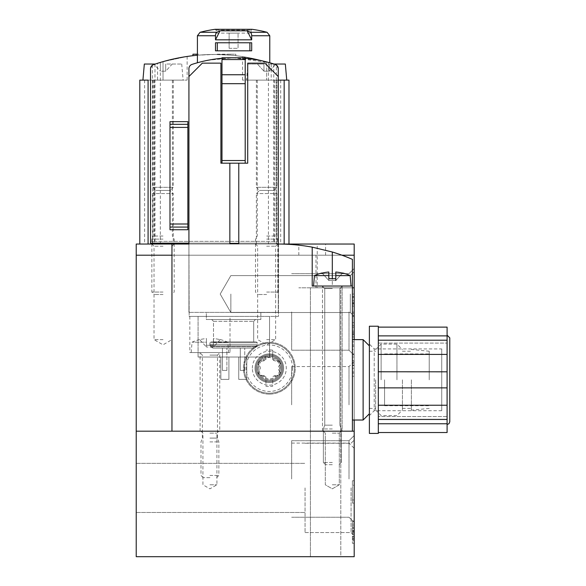 <?xml version="1.0" encoding="UTF-8"?>
<svg xmlns="http://www.w3.org/2000/svg" width="586" height="586" viewBox="0 0 586 586"><rect width="100%" height="100%" fill="white"/><g stroke="black" fill="none" stroke-linecap="round" stroke-linejoin="round"><path stroke-width="0.44" stroke-dasharray="2.93 2.2" d="M209.92 431.186L218.856 431.186L209.92 431.186M332.306 431.186L323.369 431.186L332.306 431.186M136.223 431.186L354.193 431.186M340.796 556.7L310.419 556.7L340.796 556.7L310.419 556.7L340.796 556.7L340.796 287.814L310.419 287.814L354.193 287.814L298.809 287.814L340.796 287.814L340.796 556.7M317.238 244.04L136.223 244.04L136.223 556.7L354.193 556.7L354.193 287.814L317.238 287.814L317.238 244.04L298.809 244.04L354.193 244.04L354.193 287.814M252.354 368.213A16.972 16.972 0 0 1 277.815 353.512A16.972 16.972 0 0 1 277.815 382.907A16.972 16.972 0 0 1 252.354 368.213M266.645 244.04L277.815 244.04L266.645 244.04M163.025 244.04L151.855 244.04L163.025 244.04M188.926 243.146L188.926 68.643A4.468 4.468 0 0 1 192.01 64.401A133.996 133.996 0 0 1 267.216 62.065A187.593 187.593 0 0 1 275.244 64.621L273.794 64.13A187.593 187.593 0 0 0 154.982 64.13L152.404 65.2L150.514 68.848L150.514 80.114L163.025 80.114L150.514 80.114L150.514 244.04L278.262 244.04L278.262 243.146L278.262 312.375L188.926 312.375L278.262 312.375L278.262 76.539L278.262 244.04L150.514 244.04L150.514 241.359L278.262 241.359L278.262 244.04L171.954 244.04L188.926 244.04L188.926 76.539L188.926 312.375L188.926 243.146L278.262 243.146L150.514 243.146M136.223 255.203L354.193 255.203M341.938 255.203L171.954 255.203M352.406 287.814L315.986 287.814L315.986 255.203M354.193 339.624L354.193 420.023M136.223 487.911L136.223 512.479L136.223 487.911M354.193 333.815L354.193 322.652L354.193 333.815L354.193 329.449L354.193 333.815L352.406 333.815L352.406 336.943L354.193 336.943L354.193 344.986L354.193 336.943L352.406 336.943L352.406 344.986L352.406 332.577L354.193 332.577L354.193 322.652L354.193 344.986L354.193 332.577L352.406 332.577L352.406 344.986L354.193 344.986L352.406 344.986L352.406 336.943L354.193 336.943L352.406 336.943L352.406 333.815L354.193 333.815L352.406 333.815L352.406 322.652L354.193 322.652L352.406 322.652L352.406 333.815L354.193 333.815L352.406 333.815L352.406 329.449L354.193 329.449M354.193 305.614L354.193 294.062L354.193 316.396L354.193 305.614L352.406 305.614L352.406 294.062L352.406 303.988L354.193 303.988L354.193 294.062L354.193 316.396L354.193 303.988L352.406 303.988L352.406 294.062L352.406 300.765L354.193 300.765L352.406 300.765L352.406 297.19L354.193 297.19M352.406 528.286L352.406 524.096L352.406 530.572L354.193 530.572L352.406 530.572L352.406 540.175L352.406 536.6L354.193 536.6L352.406 536.6L352.406 543.303L352.406 520.969L354.193 520.969L354.193 543.303L354.193 520.969L354.193 543.303L354.193 520.969L352.406 520.969L352.406 527.664L354.193 527.664L352.406 527.664L352.406 528.286L354.193 528.286M352.406 357.042L352.406 376.249L352.406 365.085L354.193 365.085L354.193 353.915L354.193 365.085L354.193 360.712L354.193 365.085L352.406 365.085L352.406 368.213L354.193 368.213L354.193 376.249L354.193 368.213L352.406 368.213L352.406 376.249L354.193 376.249L354.193 353.915L354.193 376.249L352.406 376.249L352.406 373.121L354.193 373.121L352.406 373.121L352.406 353.915L352.406 360.617L354.193 360.617L352.406 360.617L352.406 357.042L354.193 357.042M352.406 489.698L352.406 503.103L352.406 480.769L352.406 485.237L354.193 485.237L354.193 499.975L354.193 480.769L354.193 489.698L354.193 485.237L352.406 485.237L352.406 489.698L354.193 489.698M354.193 503.103L354.193 499.975L354.193 503.103L352.406 503.103L354.193 503.103M354.193 327.12L354.193 349.454L354.193 327.12L352.406 327.12L352.406 349.454L354.193 349.454L352.406 349.454L352.406 346.326L354.193 346.326L352.406 346.326L352.406 327.12L354.193 327.12M354.193 294.062L354.193 271.728L354.193 316.396L354.193 271.728L354.193 316.396L354.193 294.062L352.406 294.062L354.193 294.062M354.193 487.911L354.193 535.707L354.193 487.911M354.193 311.928L354.193 355.38L354.193 311.928M354.193 478.982L354.193 522.434L354.193 478.982M354.193 404.838L354.193 448.29L354.193 404.838M291.66 404.838L291.66 366.572L291.66 404.838M349 404.838L349 366.572L349 404.838M291.66 478.982L291.66 440.723L291.66 478.982M349 478.982L349 440.723L349 478.982M291.66 311.928L291.66 350.194L291.66 311.928M349 311.928L349 350.194L349 311.928M305.057 487.911L305.057 532.579L305.057 487.911M351.065 487.911L351.065 532.579L351.065 487.911M230.855 294.062L230.855 312.528L230.855 294.062M350.325 294.062L350.325 312.528L350.325 294.062M317.238 287.814L315.986 287.814M163.025 246.215L154.03 246.215L163.025 246.215M163.025 339.624L154.03 339.624L163.025 339.624M266.645 246.215L275.64 246.215L266.645 246.215M266.645 339.624L275.64 339.624L266.645 339.624M256.822 368.213A12.504 12.504 0 0 1 275.581 357.379A12.504 12.504 0 0 1 275.581 379.039A12.504 12.504 0 0 1 256.822 368.213A12.504 12.504 0 0 1 275.581 357.379A12.504 12.504 0 0 1 275.581 379.039A12.504 12.504 0 0 1 256.822 368.213M332.306 433.12L339.309 433.12L332.306 433.12M332.306 484.79L339.309 484.79L332.306 484.79M209.92 433.12L216.923 433.12L209.92 433.12M209.92 484.79L216.923 484.79L209.92 484.79M352.406 499.975L354.193 499.975L352.406 499.975M352.406 480.769L354.193 480.769L352.406 480.769M352.406 371.934L354.193 371.934M352.406 532.132L354.193 532.132M354.193 531.282L352.406 531.282L352.406 520.969L352.406 524.096L354.193 524.096L352.406 524.096L352.406 527.664L354.193 527.664M352.406 533.7L354.193 533.7L352.406 533.7M352.406 376.249L354.193 376.249L352.406 376.249M352.406 368.213L354.193 368.213L352.406 368.213M352.406 365.085L352.406 360.712L352.406 365.085L354.193 365.085L352.406 365.085L352.406 353.915L354.193 353.915L352.406 353.915L352.406 365.085L354.193 365.085M352.406 360.712L354.193 360.712M354.193 537.047L352.406 537.047L352.406 539.948L352.406 531.019L352.406 532.359L354.193 532.359L352.406 532.359L352.406 531.282M352.406 537.047L352.406 539.003L354.193 539.003M352.406 539.003L352.406 527.664M352.406 299.651L352.406 296.743L352.406 299.651M354.193 299.651L354.193 296.743L354.193 299.651M352.406 309.701L352.406 306.126L352.406 309.701M354.193 309.701L354.193 306.126L354.193 309.701M352.406 303.988L352.406 316.396L352.406 303.988M354.193 312.082L352.406 312.082L352.406 297.19M352.406 312.082L352.406 316.396L354.193 316.396L352.406 316.396L352.406 313.268L354.193 313.268L352.406 313.268L352.406 305.614M352.406 328.233L352.406 325.333L352.406 328.233M354.193 328.233L354.193 325.333L354.193 328.233M352.406 338.283L352.406 334.709L352.406 338.283M354.193 338.283L354.193 334.709L354.193 338.283M352.406 329.449L352.406 333.815M148.082 80.114L183.125 80.114L163.025 80.114L163.025 61.647L187.139 56.468L163.025 61.647A187.593 187.593 0 0 0 157.561 63.288L153.532 64.621A187.593 187.593 0 0 1 163.025 61.647L163.025 80.114L187.139 80.114L157.561 80.114L157.561 63.288M197.416 55.245A187.593 187.593 0 0 1 266.081 61.742M288.979 80.114L271.215 80.114L271.215 63.288L275.244 64.621A187.593 187.593 0 0 0 266.645 61.904L242.531 56.6L266.645 61.904A187.593 187.593 0 0 1 271.215 63.288L268.447 62.431M230.247 55.15A187.593 187.593 0 0 1 235.828 55.707A187.593 187.593 0 0 0 230.247 55.15L217.179 54.498A187.593 187.593 0 0 0 211.597 54.498L198.529 55.15L214.388 54.476L230.247 55.15L230.247 54.205L235.828 54.205L235.828 55.707L235.828 54.205L230.247 54.205L230.247 55.15L230.247 54.205L217.179 54.498M192.948 55.707A187.593 187.593 0 0 1 198.529 55.15A187.593 187.593 0 0 0 192.948 55.707L192.948 54.205L198.529 54.205L198.529 55.15M197.416 62.761L208.015 60.248L233.58 57.78L259.188 60.248L269.772 62.761L233.602 57.78L208.023 60.248L197.416 62.761M197.416 35.746L215.501 35.746L215.501 39.826L251.687 39.826L251.687 35.746A3.575 1.787 90 0 0 250.347 32.289A133.996 67.002 90 0 0 247.182 30.816L251.687 39.826M251.687 42.771L215.501 42.771L215.501 50.814L251.687 50.814L249.9 50.814L251.687 50.814L251.687 42.771L249.9 42.771L251.687 42.771M215.501 35.746A3.575 1.787 90 0 1 216.842 32.289A133.996 67.002 90 0 1 220.006 30.816L247.182 30.816M221.984 58.285A133.996 133.996 0 0 1 245.204 58.285L245.204 57.78L221.984 57.78L221.984 163.194L245.204 163.194L245.204 58.285M267.216 62.065A133.996 133.996 0 0 1 275.178 64.401A4.468 4.468 0 0 1 278.262 68.643L278.262 241.359L150.514 241.359L150.514 68.848A4.468 4.468 0 0 1 153.532 64.621L151.349 66.247L150.514 68.848L150.514 244.04L160.344 244.04L139.798 244.04L150.514 244.04M222.431 348.113L226.892 348.113L222.431 348.113L222.431 370.44L222.431 348.113M213.018 348.113L254.17 348.113L213.018 348.113L254.17 348.113L213.018 348.113L210.279 346.055L256.91 346.055L210.279 346.055L256.91 346.055L210.279 346.055L209.92 344.715L210.696 346.773L213.018 348.113M240.297 348.113L244.758 348.113L240.297 348.113L240.297 370.44L240.297 348.113M139.798 80.114L157.561 80.114M276.372 65.2L278.262 68.848A4.468 4.468 0 0 0 275.244 64.621L277.427 66.247L278.262 68.848L278.262 244.04L278.262 68.848A4.468 4.468 0 0 0 275.244 64.621L276.372 65.2L276.372 244.04L268.432 244.04L288.979 244.04L278.262 244.04A187.154 187.154 0 0 1 278.482 244.04L278.482 316.396L189.153 316.396L188.926 243.593L189.153 316.396L278.482 316.396L278.482 244.04A187.154 187.154 0 0 1 312.206 247.145L312.206 286.027L312.206 247.145L312.206 286.027L352.406 286.027L352.406 259.356A187.154 187.154 0 0 0 332.306 252.009L332.306 286.027L322.483 286.027L352.406 286.027L313.547 286.027L351.065 286.027L313.547 286.027L351.065 286.027L322.234 286.027L342.378 286.027L332.306 286.027L332.306 278.702L335.793 278.702L328.819 278.702L335.793 278.702L328.819 278.702L328.819 280.489L322.073 273.12A42.734 42.734 0 0 1 328.819 272.014L328.819 280.489L322.073 273.12L328.819 280.489L328.819 278.702L328.819 280.489L322.073 273.12A42.734 42.734 0 0 1 328.819 272.014L328.819 280.489L328.819 275.625L314.455 275.625L328.819 275.625L328.819 272.014L328.819 280.489L335.793 280.489L335.793 272.014L335.793 275.625L350.157 275.625L335.793 275.625L335.793 272.014L335.793 278.702L328.819 278.702L332.306 278.702M276.372 244.04L278.262 244.04M187.857 229.749L187.857 121.654M169.991 229.749L169.991 121.654M276.922 80.114L256.375 80.114L276.922 80.114L276.922 187.315L256.375 187.315L276.922 187.315L273.794 190.443L259.503 190.443L273.794 190.443L276.922 193.563L256.375 193.563L276.922 193.563L276.922 244.04L256.375 244.04L276.922 244.04M247.951 64.035L263.964 64.035L247.951 64.035L246.545 80.114L266.645 80.114L266.645 61.904L266.645 80.114L257.269 80.114L278.262 80.114L242.531 80.114L271.215 80.114M173.295 80.114L152.748 80.114L173.295 80.114L173.295 187.315L152.748 187.315L173.295 187.315L170.167 190.443L155.876 190.443L170.167 190.443L173.295 193.563L152.748 193.563L173.295 193.563L173.295 244.04L152.748 244.04L173.295 244.04M206.345 312.375L260.843 312.375L206.345 312.375L260.843 312.375L206.345 312.375L206.345 319.524L260.843 319.524L206.345 319.524L260.843 319.524L206.345 319.524L206.345 312.375M245.204 163.194L238.773 163.194L247.71 163.194L247.71 63.142L264.857 63.142L278.262 76.539M188.926 76.539L202.331 63.142L220.907 63.142L220.907 163.194L229.844 163.194L221.984 163.194M211.707 319.524L255.481 319.524L211.707 319.524L255.481 319.524L211.707 319.524L213.494 321.311L213.494 341.858L253.694 341.858L213.494 341.858L253.694 341.858L213.494 341.858L213.494 321.311L211.707 319.524M210.814 341.858L256.375 341.858L210.814 341.858L209.92 342.751L209.92 344.715L257.269 344.715L209.92 344.715L257.269 344.715L209.92 344.715L209.92 342.751L257.269 342.751L209.92 342.751L257.269 342.751L209.92 342.751L210.814 341.858L256.375 341.858L210.814 341.858M226.892 370.44L226.892 348.113L226.892 370.44L222.431 370.44L226.892 370.44M244.758 370.44L244.758 348.113L244.758 370.44L240.297 370.44L244.758 370.44M216.175 33.124L251.013 33.124L216.175 33.124L216.175 30.194L215.157 29.307L252.031 29.307M229.126 33.124L238.062 33.124L229.126 33.124L229.126 48.316L229.126 33.124M217.289 50.814L249.9 50.814L215.501 50.814L217.289 50.814L217.289 42.771L249.9 42.771L249.9 50.814M220.006 30.816L215.501 39.826M217.289 42.771L249.9 42.771M229.126 48.316L238.062 48.316L238.062 33.124L238.062 48.316L229.126 48.316M187.857 227.068L169.991 227.068M187.857 124.335L169.991 124.335M217.179 54.205L230.247 54.205M197.416 54.205L198.529 54.205M274.05 64.035L269.326 64.035L275.874 64.035L269.326 64.035L269.326 71.184L263.964 71.184L263.964 64.035L257.415 64.035L263.964 64.035L263.964 71.184L263.964 64.035L263.964 71.184L269.326 71.184L269.326 64.035L285.338 64.035M246.545 80.114L284.166 80.114M269.326 71.184L269.326 64.035L269.326 71.184L275.874 64.035L269.326 71.184M266.645 236.033L276.028 236.033L266.645 236.033M266.645 239.125L277.815 239.125L266.645 239.125M266.645 292.048L277.815 292.048L266.645 292.048M266.645 294.509L257.943 294.509L266.645 294.509M263.964 71.184L257.415 64.035L263.964 71.184M144.332 64.035L155.268 64.035M172.247 64.035L181.719 64.035L165.699 64.035L165.699 71.184L165.699 64.035L172.247 64.035L165.699 71.184L160.344 71.184L160.344 64.035L160.344 71.184L165.699 71.184L165.699 64.035L165.699 71.184L172.247 64.035M160.344 64.035L160.344 71.184L153.796 64.035L160.344 71.184L160.344 64.035M163.025 80.114L153.642 80.114L163.025 80.114M163.025 236.033L153.642 236.033L163.025 236.033M163.025 239.125L151.855 239.125L163.025 239.125M163.025 292.048L151.855 292.048L163.025 292.048M163.025 294.509L154.323 294.509L163.025 294.509M352.406 379.823L352.406 339.624L352.406 379.823M171.954 244.04L171.954 431.186L352.406 431.186L352.406 286.027M229.844 163.194L229.844 243.593L238.773 243.593L238.773 163.194M219.75 431.186L200.097 431.186L219.75 431.186L219.75 352.574L200.097 352.574L219.75 352.574M342.136 431.186L322.483 431.186L342.136 431.186L322.483 431.186L342.136 431.186L342.136 286.027L342.136 431.186M230.02 316.396L189.82 316.396L230.02 316.396L230.02 352.574L189.82 352.574L230.02 352.574M269.553 316.396L198.083 316.396L269.553 316.396L198.083 316.396L269.553 316.396L269.553 357.042L198.083 357.042L269.553 357.042L198.083 357.042L269.553 357.042L269.553 316.396M198.083 316.396L198.083 357.042L198.083 316.396M238.729 357.042L246.772 357.042L238.729 357.042L246.772 357.042L238.729 357.042L238.729 379.376L246.772 379.376L246.772 357.042L246.772 379.376L238.729 379.376L238.729 357.042L238.729 379.376L246.772 379.376L246.772 357.042L246.772 379.376L238.729 379.376L238.729 357.042M220.863 357.042L228.906 357.042L220.863 357.042L228.906 357.042L220.863 357.042L220.863 379.376L228.906 379.376L228.906 357.042L228.906 379.376L220.863 379.376L220.863 357.042L220.863 379.376L228.906 379.376L228.906 357.042L228.906 379.376L220.863 379.376L220.863 357.042M363.122 420.023L363.122 339.624M369.378 379.823L369.378 413.767L369.378 379.823M375.633 379.823L375.633 410.075L375.633 379.823M381.112 379.823L381.112 344.092L381.112 379.823M396.949 379.823L396.949 344.092L396.949 379.823M402.428 379.823L402.428 410.075L402.428 379.823M411.365 379.823L411.365 410.193L411.365 379.823M429.23 379.823L429.23 351.234L429.23 379.823M384.562 379.823L384.562 405.732L384.562 379.823M342.649 272.995A42.881 42.881 0 0 1 350.157 275.625L335.793 275.625L335.793 272.014A42.734 42.734 0 0 1 342.539 273.12L335.793 280.489L335.793 275.625L335.793 280.489L342.539 273.12A42.734 42.734 0 0 0 335.793 272.014A42.734 42.734 0 0 1 342.539 273.12L335.793 280.489L328.819 280.489L328.819 275.625L328.819 278.702M332.306 288.554L324.754 288.554L332.306 288.554M332.306 425.15L324.754 425.15L332.306 425.15M332.306 428.952L323.369 428.952L332.306 428.952M332.306 462.493L323.369 462.493L332.306 462.493M332.306 464.691L325.567 464.691L332.306 464.691M321.963 272.995A42.881 42.881 0 0 0 314.455 275.625L328.819 275.625L328.819 272.014A42.734 42.734 0 0 0 322.073 273.12M335.793 280.489L335.793 272.014L335.793 280.489L328.819 280.489L335.793 280.489L342.539 273.12M206.44 345.249L213.407 345.249L206.44 345.249L213.407 345.249L206.44 345.249L206.44 347.037L199.687 339.668A42.734 42.734 0 0 1 206.44 338.569L206.44 347.037L199.687 339.668A42.734 42.734 0 0 1 206.44 338.569L206.44 347.037L206.44 342.173L192.069 342.173L206.44 342.173L206.44 338.569L206.44 345.249M213.407 338.569L213.407 342.173L213.407 338.569A42.734 42.734 0 0 1 220.16 339.668L220.16 339.668A42.734 42.734 0 0 0 213.407 338.569L213.407 347.037L213.407 338.569M213.407 342.173L227.771 342.173L213.407 342.173L213.407 345.249L213.407 342.173M209.92 352.574L228.679 352.574L209.92 352.574M209.92 355.101L217.472 355.101L209.92 355.101M209.92 438.101L217.472 438.101L209.92 438.101M209.92 441.91L218.856 441.91L209.92 441.91M209.92 475.451L218.856 475.451L209.92 475.451M209.92 477.641L203.181 477.641L209.92 477.641M220.16 339.668L213.407 347.037L206.44 347.037L213.407 347.037L220.16 339.668M369.378 326.226L369.378 433.42M378.314 433.42L378.314 326.226M369.378 344.092L369.378 415.555L369.378 344.092L374.22 348.926L374.22 410.72L374.22 348.926L441.734 348.926L441.734 410.72L441.734 348.926M378.314 354.413L378.314 371.817L378.314 340.202L378.314 354.413L447.096 354.413L447.096 327.12M378.314 343.088L378.314 335.881L378.314 343.088L447.096 343.088L378.314 343.088M378.314 335.881L378.314 327.12L378.314 335.881L447.096 335.881L447.096 335.155L447.096 335.881M378.314 405.234L378.314 432.527L378.314 405.234L447.096 405.234L447.096 387.829L378.314 387.829L378.314 405.234L378.314 387.829L447.096 387.866L447.096 354.413M378.314 371.817L447.096 371.817L378.314 371.817M378.314 423.766L447.096 423.766L447.096 416.558L447.096 419.444L447.096 416.558L378.314 416.558L447.096 416.558L447.096 419.444L447.096 405.234M447.096 432.527L447.096 423.766M449.777 337.836L449.777 421.81M269.326 382.504A14.291 14.291 0 0 0 281.705 361.064A14.291 14.291 0 0 0 256.946 361.064A14.291 14.291 0 0 0 269.326 382.504A14.291 14.291 0 0 0 281.705 361.064A14.291 14.291 0 0 0 256.946 361.064A14.291 14.291 0 0 0 269.326 382.504M269.326 394.114A25.909 25.909 0 0 0 291.762 355.255A25.909 25.909 0 0 0 246.889 355.255A25.909 25.909 0 0 0 269.326 394.114A25.909 25.909 0 0 0 291.762 355.255A25.909 25.909 0 0 0 246.889 355.255A25.909 25.909 0 0 0 269.326 394.114M272.724 380.248L272.724 386.203A18.312 18.312 0 0 1 265.934 386.203L265.934 376.923L265.934 386.203A18.312 18.312 0 0 0 272.724 386.203L272.724 380.248A12.504 12.504 0 0 0 280.159 374.461L279.705 371.392A4.38 4.38 0 0 1 279.705 365.027L280.159 361.958L277.273 360.808A4.38 4.38 0 0 1 272.724 359.496L272.724 350.216L272.724 359.496L277.273 360.808A2.498 2.498 0 0 1 279.705 365.027L279.705 371.392A2.498 2.498 0 0 1 277.273 375.611L280.159 374.461A12.504 12.504 0 0 0 272.724 356.171M265.934 376.923L261.378 375.611A4.38 4.38 0 0 1 265.934 376.923M265.934 356.171L265.934 359.496A4.38 4.38 0 0 1 261.378 360.808L265.934 359.496L265.934 356.171A12.504 12.504 0 0 0 258.499 361.958L258.946 365.027A4.38 4.38 0 0 1 258.946 371.392L258.946 365.027A2.498 2.498 0 0 1 261.378 360.808L258.499 361.958A12.504 12.504 0 0 0 258.499 374.461L261.378 375.611A2.498 2.498 0 0 1 258.946 371.392L258.499 374.461A12.504 12.504 0 0 0 265.934 380.248M277.273 375.611L272.724 376.923A4.38 4.38 0 0 1 277.273 375.611M272.724 350.216A18.312 18.312 0 0 0 265.934 350.216A18.312 18.312 0 0 1 272.724 350.216M294.34 368.213A25.015 25.015 0 0 0 256.822 346.546A25.015 25.015 0 0 0 256.822 389.873A25.015 25.015 0 0 0 294.34 368.213A25.015 25.015 0 0 0 256.822 346.546A25.015 25.015 0 0 0 256.822 389.873A25.015 25.015 0 0 0 294.34 368.213A25.015 25.015 0 0 0 256.822 346.546A25.015 25.015 0 0 0 256.822 389.873A25.015 25.015 0 0 0 294.34 368.213M280.943 368.213A11.61 11.61 0 0 0 263.517 358.156A11.61 11.61 0 0 0 263.517 378.27A11.61 11.61 0 0 0 280.943 368.213A11.61 11.61 0 0 0 263.517 358.156A11.61 11.61 0 0 0 263.517 378.27A11.61 11.61 0 0 0 280.943 368.213M282.73 368.213A13.397 13.397 0 0 0 262.631 356.603A13.397 13.397 0 0 0 262.631 379.816A13.397 13.397 0 0 0 282.73 368.213A13.397 13.397 0 0 0 262.631 356.603A13.397 13.397 0 0 0 262.631 379.816A13.397 13.397 0 0 0 282.73 368.213M279.991 368.213A10.665 10.665 0 0 0 263.993 358.976A10.665 10.665 0 0 0 263.993 377.443A10.665 10.665 0 0 0 279.991 368.213M325.604 255.203L325.604 244.04M352.406 365.466L354.193 365.466M352.406 363.203L354.193 363.203M352.406 525.884L354.193 525.884M352.406 538.388L354.193 538.388M352.406 303.35L354.193 303.35M251.687 35.746L269.772 35.746M200.097 32.289L216.842 32.289M250.347 32.289L267.091 32.289M154.396 80.114L154.396 244.04M152.404 65.2L152.404 244.04M144.61 80.114L144.61 244.04M274.38 80.114L274.38 244.04M273.794 64.13L273.794 241.359M154.982 64.13L154.982 241.359M280.694 80.114L280.694 244.04M213.494 321.311L253.694 321.311L213.494 321.311M210.696 346.773L256.492 346.773L210.696 346.773M216.175 30.194L251.013 30.194L216.175 30.194M378.314 371.78L447.096 371.817M447.096 387.829L378.314 387.866M292.553 368.213A23.228 23.228 0 0 0 257.715 348.099A23.228 23.228 0 0 0 257.715 388.328A23.228 23.228 0 0 0 292.553 368.213M283.617 368.213A14.291 14.291 0 0 0 262.184 355.834A14.291 14.291 0 0 0 262.184 380.585A14.291 14.291 0 0 0 283.617 368.213M291.66 443.097L349 443.097L354.193 448.29M291.66 366.572L349 366.572L354.193 361.386M291.66 517.24L349 517.24L354.193 522.434L349 517.24L291.66 517.24M291.66 440.723L349 440.723L354.193 435.53L349 440.723L291.66 440.723M291.66 350.194L349 350.194L354.193 355.38L349 350.194L291.66 350.194M291.66 273.669L349 273.669L354.193 268.483L349 273.669L291.66 273.669M136.223 512.479L305.057 512.479L136.223 512.479M136.223 463.35L305.057 463.35L136.223 463.35M305.057 532.579L351.065 532.579L354.193 535.707L351.065 532.579L305.057 532.579M305.057 443.25L351.065 443.25L354.193 440.123L351.065 443.25L305.057 443.25M220.197 294.062L230.855 312.528L350.325 312.528L354.193 316.396L350.325 312.528L230.855 312.528L220.197 294.062L230.855 275.603L350.325 275.603L354.193 271.728L350.325 275.603L230.855 275.603L220.197 294.062M298.809 255.203L298.809 244.04M310.419 556.7L310.419 287.814L310.419 556.7M151.855 244.04L154.03 246.215L154.03 339.624L163.025 344.817L172.013 339.624L172.013 246.215L174.189 244.04M255.481 244.04L257.657 246.215L257.657 339.624L266.645 344.817L275.64 339.624L275.64 246.215L277.815 244.04M339.309 433.12L341.242 431.186L339.309 433.12L339.309 484.79L332.306 488.827L325.303 484.79L325.303 433.12L323.369 431.186L325.303 433.12L325.303 484.79L332.306 488.827L339.309 484.79L339.309 433.12M200.991 431.186L202.924 433.12L202.924 484.79L209.92 488.827L216.923 484.79L216.923 433.12L218.856 431.186M352.406 353.915L354.193 353.915M352.406 543.303L354.193 543.303L352.406 543.303M352.406 520.969L354.193 520.969M352.406 524.096L354.193 524.096M352.406 540.175L354.193 540.175M352.406 539.948L354.193 539.948M352.406 531.019L354.193 531.019M352.406 302.552L354.193 302.552M352.406 296.743L354.193 296.743M352.406 313.268L354.193 313.268M352.406 306.126L354.193 306.126M352.406 316.396L354.193 316.396M352.406 322.652L354.193 322.652M352.406 331.134L354.193 331.134M352.406 325.333L354.193 325.333M352.406 341.858L354.193 341.858M352.406 334.709L354.193 334.709M352.406 344.986L354.193 344.986M160.344 62.431L160.344 244.04M268.432 62.431L268.432 244.04M242.531 56.6L242.531 80.114M187.139 56.468L187.139 80.114M152.748 244.04L152.748 193.563L155.876 190.443L152.748 187.315L152.748 80.114M256.375 244.04L256.375 193.563L259.503 190.443L256.375 187.315L256.375 80.114M260.843 312.375L260.843 319.524L260.843 312.375M253.694 321.311L255.481 319.524L253.694 321.311L253.694 341.858L253.694 321.311M257.269 342.751L256.375 341.858L257.269 342.751L256.91 346.055L254.17 348.113L256.91 346.055L257.269 342.751M251.907 29.3L251.013 30.194L251.013 33.124M257.269 80.114L257.269 236.033L255.481 239.125L255.481 292.048L257.943 294.509M276.028 80.114L276.028 236.033L277.815 239.125L277.815 292.048L275.347 294.509M181.719 64.035L183.125 80.114M153.642 80.114L153.642 236.033L151.855 239.125L151.855 292.048L154.323 294.509M172.401 80.114L172.401 236.033L174.189 239.125L174.189 292.048L171.72 294.509M369.378 408.413L375.633 408.413M369.378 351.234L375.633 351.234M375.633 410.075L381.112 415.555L396.949 415.555L402.428 410.075M375.633 349.571L381.112 344.092L396.949 344.092L402.428 349.571M402.428 408.413L411.365 408.413M402.428 351.234L411.365 351.234M429.23 351.234L411.365 349.454M429.23 408.413L411.365 410.193M384.562 405.732L429.23 405.732M384.562 353.915L429.23 353.915M322.483 431.186L322.483 286.027L322.483 431.186M200.097 431.186L200.097 352.574M189.82 316.396L189.82 352.574M339.858 288.554L342.378 286.027L339.858 288.554L339.858 425.15L341.242 428.952L341.242 462.493L339.045 464.691L341.242 462.493L341.242 428.952L339.858 425.15L339.858 288.554M324.754 288.554L322.234 286.027L324.754 288.554L324.754 425.15L323.369 428.952L323.369 462.493L325.567 464.691L323.369 462.493L323.369 428.952L324.754 425.15L324.754 288.554M314.455 275.625L313.547 286.027M350.157 275.625L351.065 286.027M199.577 339.55A42.881 42.881 0 0 0 192.069 342.173L191.161 352.574M228.679 352.574L227.771 342.173A42.881 42.881 0 0 0 220.27 339.55M216.659 477.641L218.856 475.451L218.856 441.91L217.472 438.101L217.472 355.101L219.999 352.574M203.181 477.641L200.991 475.451L200.991 441.91L202.375 438.101L202.375 355.101L199.848 352.574M441.734 410.72L374.22 410.72L369.378 415.555M378.314 340.202L447.096 340.202M378.314 419.444L447.096 419.444"/><path stroke-width="0.88" d="M136.223 431.186L354.193 431.186L354.193 556.7L136.223 556.7L136.223 255.203L171.954 255.203M136.223 255.203L136.223 244.04L150.514 244.04L150.514 68.848A4.468 4.468 0 0 1 153.532 64.621A187.593 187.593 0 0 1 197.416 55.245M322.073 273.12L322.073 273.12A42.734 42.734 0 0 1 328.819 272.014L328.819 278.702L332.306 278.702L332.306 252.009A187.154 187.154 0 0 1 352.406 259.356L352.406 286.027L312.206 286.027L312.206 247.145L332.306 252.009L312.206 247.145A187.154 187.154 0 0 0 278.262 244.04L354.193 244.04L354.193 255.203L341.938 255.203M352.406 287.814L354.193 287.814L354.193 339.624M354.193 420.023L354.193 431.186M354.193 287.814L354.193 255.203M266.081 61.742A187.593 187.593 0 0 1 267.216 62.065M157.561 63.288L160.33 62.431M247.182 30.816A133.996 67.002 90 0 1 250.347 32.289A3.575 1.787 90 0 1 251.687 35.746L251.687 39.826L247.182 30.816L220.006 30.816A133.996 67.002 90 0 0 216.842 32.289A3.575 1.787 90 0 0 215.501 35.746L197.416 35.746L197.416 62.761M251.687 39.826L215.501 39.826L220.006 30.816M215.501 35.746L215.501 39.826M215.501 42.771L215.501 50.814L251.687 50.814L251.687 42.771L215.501 42.771M150.514 244.04L188.926 244.04L188.926 68.643A4.468 4.468 0 0 1 192.01 64.401A133.996 133.996 0 0 1 221.984 58.285M245.204 58.285A133.996 133.996 0 0 1 275.178 64.401A4.468 4.468 0 0 1 278.262 68.643L278.262 244.04M288.979 244.04L288.979 80.114L278.262 80.114L284.166 80.114L284.166 244.04M188.926 243.146L150.514 243.146M148.082 244.04L148.082 80.114L139.798 80.114L139.798 244.04M221.984 74.752L245.204 74.752L245.204 57.78L221.984 57.78L221.984 163.194M245.204 74.752L245.204 83.688L221.984 83.688M245.204 83.688L245.204 160.513L221.984 160.513M238.773 163.194L229.844 163.194L229.844 243.593L238.773 243.593L238.773 163.194L247.71 163.194L247.71 63.142L264.857 63.142L278.262 76.539M245.204 160.513L245.204 163.194M217.289 50.814L217.289 42.771M249.9 50.814L249.9 42.771M187.857 223.999L187.857 124.335L169.991 124.335L169.991 227.068L187.857 227.068L187.857 223.999L169.991 223.999M169.991 227.068L169.991 229.749L187.857 229.749L187.857 227.068M187.857 124.335L187.857 121.654L169.991 121.654L169.991 124.335M197.416 54.205L192.948 54.205L192.948 55.707M286.744 80.114L285.338 64.035L274.05 64.035M155.268 64.035L144.332 64.035L142.925 80.114M352.406 286.027L352.406 431.186L171.954 431.186L171.954 244.04M188.926 76.539L202.331 63.142L220.907 63.142L220.907 163.194L229.844 163.194M352.406 339.624L363.122 339.624L363.122 420.023L352.406 420.023M332.306 278.702L335.793 278.702L335.793 272.014A42.734 42.734 0 0 1 342.539 273.12L342.539 273.12M328.819 278.702L328.819 275.625L314.455 275.625L313.547 286.027M342.649 272.995A42.881 42.881 0 0 1 350.157 275.625L335.793 275.625L335.793 280.489M369.378 433.42L369.378 326.226L378.314 326.226L378.314 433.42L369.378 433.42M378.314 354.413L447.096 354.413L447.096 387.829M378.314 335.881L447.096 335.881L447.096 354.413M378.314 327.12L447.096 327.12L447.096 335.881M378.314 423.766L447.096 423.766L447.096 432.527L378.314 432.527M378.314 405.234L447.096 405.234L447.096 423.766M447.096 371.817L378.314 371.78M447.096 424.491L448.979 423.722L449.777 421.81L449.777 337.836L447.096 335.155M250.347 32.289L267.091 32.289L269.772 35.746L251.687 35.746M216.842 32.289L200.097 32.289L197.416 35.746M267.091 32.289A133.996 133.996 0 0 0 252.031 29.307L215.157 29.307A133.996 133.996 0 0 0 200.097 32.289M245.204 59.567L221.984 59.567M187.857 127.404L169.991 127.404M378.314 387.866L447.096 387.866L447.096 405.234M269.772 35.746L269.772 62.761M369.378 345.879L363.122 339.624M369.378 413.767L363.122 420.023M321.963 272.995A42.881 42.881 0 0 0 314.455 275.625M350.157 275.625L351.065 286.027M378.314 340.202L447.096 340.202M378.314 419.444L447.096 419.444"/></g></svg>

